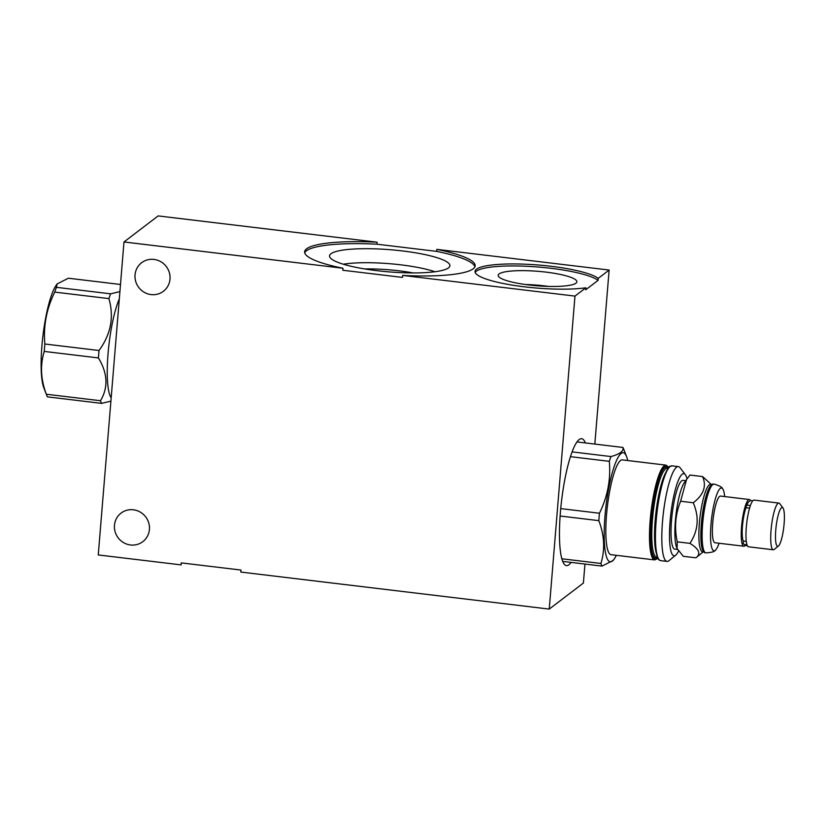 <?xml version="1.0" encoding="UTF-8"?>
<svg xmlns="http://www.w3.org/2000/svg" width="825" height="825" viewBox="0 0 825 825"><rect width="100%" height="100%" fill="white"/><g stroke="black" fill="none" stroke-linecap="round" stroke-linejoin="round"><path stroke-width="1.24" d="M377.108 242.199L158.142 215.913L123.987 241.962L342.952 268.249A85.552 15.716 -175.3 0 1 304.621 251.8A85.552 15.716 -175.3 0 1 377.108 242.199L376.942 244.2A85.552 15.716 4.7 0 0 304.714 252.811M123.987 241.962L98.258 554.947L181.108 564.888L181.273 562.887L240.993 570.054L240.828 572.065L549.244 609.087L583.399 583.038L584.956 564.063M594.825 444.077L609.128 270.053L436.827 249.367L436.662 251.377L376.942 244.2M153.966 259.411A17.954 17.294 -127.3 0 0 141.632 262.721A17.954 17.294 -127.3 0 0 135.733 281.511A17.954 17.294 -127.3 0 0 151.068 294.587A17.954 17.294 -127.3 0 0 163.402 291.277A17.954 17.294 -127.3 0 0 169.311 272.487A17.954 17.294 -127.3 0 0 153.966 259.411M549.244 609.087L574.973 296.103L402.672 275.416L402.507 277.417L342.787 270.249L342.952 268.249M133.382 509.788A17.954 17.294 -127.3 0 0 121.048 513.109A17.954 17.294 -127.3 0 0 115.149 531.888A17.954 17.294 -127.3 0 0 130.484 544.974A17.954 17.294 -127.3 0 0 142.818 541.654A17.954 17.294 -127.3 0 0 148.727 522.875A17.954 17.294 -127.3 0 0 133.382 509.788M474.901 266.805A85.552 15.716 4.7 0 0 436.662 251.377M330.938 253.76A60.38 11.096 -175.3 0 1 398.166 250.46A60.38 11.096 -175.3 0 1 449.78 266.31A60.38 11.096 -175.3 0 1 448.511 267.867A60.38 11.096 4.7 0 1 384.275 271.466A60.38 11.096 4.7 0 1 329.577 256.431A60.38 11.096 4.7 0 1 330.938 253.76M343.334 264.217A56.75 10.426 -175.3 0 1 434.93 271.755M364.547 268.929A51.501 9.467 -175.3 0 1 413.232 272.931M574.973 296.103L585.874 287.791A62.875 11.55 -175.3 0 1 515.945 285.698A62.875 11.55 -175.3 0 1 475.025 271.404A62.875 11.55 -175.3 0 1 530.001 264.443A62.875 11.55 -175.3 0 1 598.228 278.365L598.063 280.376A62.875 11.55 4.7 0 0 532.548 266.609A62.875 11.55 4.7 0 0 475.179 272.425M436.827 249.367A85.552 15.716 -175.3 0 1 475.159 265.825A85.552 15.716 -175.3 0 1 402.672 275.416M609.128 270.053L598.228 278.365M585.874 287.791L585.709 289.792L598.063 280.376M499.073 273.941A39.487 7.26 -175.3 0 1 542.84 271.765A39.487 7.26 -175.3 0 1 576.819 282.078A39.487 7.26 -175.3 0 1 575.963 283.171A39.487 7.26 4.7 0 1 533.754 285.502A39.487 7.26 4.7 0 1 498.176 275.612A39.487 7.26 4.7 0 1 499.073 273.941M525.391 284.522A36.609 6.724 -175.3 0 1 548.512 286.419M571.075 562.392A63.896 12.55 -83.2 0 1 568.899 564.764A63.896 12.55 -83.2 0 1 566.424 565.61A63.896 12.55 -83.2 0 1 560.917 506.643A63.896 12.55 -83.2 0 1 579.191 439.57A63.896 12.55 -83.2 0 1 581.656 438.725A63.896 12.55 -83.2 0 1 585.41 442.953M616.337 555.318A54.945 10.787 -83.2 0 1 614.285 558.907L613.233 560.423L602.002 566.105A62.494 12.272 -83.2 0 1 600.909 563.465C605.127 549.79 604.436 535.518 598.837 520.658A62.494 12.272 -83.2 0 1 599.115 516.966A62.494 12.272 -83.2 0 1 599.445 513.243C607.643 496.526 610.923 479.222 609.304 461.33A62.494 12.272 -83.2 0 1 611.005 456.555C619.905 454.111 623.875 451.079 622.947 447.449A62.494 12.272 -83.2 0 1 623.69 449.089L626.567 456.565A54.945 10.787 -83.2 0 1 627.712 460.536M614.285 558.907A54.945 10.787 -83.2 0 1 604.962 516.244A54.945 10.787 -83.2 0 1 614.79 464.815A54.945 10.787 -83.2 0 1 626.567 456.565M602.002 566.105L562.671 561.382M561.804 558.773L600.909 563.465M598.837 520.658L560.113 516.007M560.732 508.592L599.445 513.243M609.304 461.33L570.477 456.668M572.127 451.894L611.005 456.555M622.947 447.449L577.005 441.942M622.401 459.896A47.726 9.374 96.8 0 0 606.509 515.068A47.726 9.374 96.8 0 0 611.026 554.678L654.689 559.917A47.726 9.374 -83.2 0 1 650.172 520.317A47.726 9.374 -83.2 0 1 664.228 465.774A47.726 9.374 -83.2 0 1 666.074 465.145L622.401 459.896M678.511 551.131A41.343 8.116 -83.2 0 1 675.706 555.163L668.982 560.66A47.726 9.374 -83.2 0 1 667.012 561.402A47.726 9.374 -83.2 0 1 662.496 521.792A47.726 9.374 -83.2 0 1 678.387 466.62A47.726 9.374 -83.2 0 1 680.13 467.806L685.358 474.736A41.343 8.116 -83.2 0 1 687.008 478.799M675.706 555.163A41.343 8.116 -83.2 0 1 670.075 521.493A41.343 8.116 -83.2 0 1 685.358 474.736M685.699 480.686L683.048 480.367A34.629 6.796 96.8 0 0 681.708 480.831A34.629 6.796 96.8 0 0 671.808 517.182A34.629 6.796 96.8 0 0 674.788 549.141L677.5 549.46M677.057 548.46L676.562 547.192A34.629 6.796 -83.2 0 1 676.026 514.408A34.629 6.796 -83.2 0 1 684.307 482.687L686.555 479.459L680.604 501.229C675.345 514.264 674.231 527.804 677.263 541.85L677.057 548.46L683.275 556.298L695.918 557.813C701.178 553.874 699.177 549.058 689.917 543.366L677.263 541.85M689.917 543.366C698.29 530.692 699.404 517.151 693.258 502.745C703.632 494.897 706.747 486.173 702.601 476.572L689.958 475.056L686.555 479.459M693.258 502.745L680.604 501.229M702.601 476.572L711.315 484.471M696.774 557.123L695.918 557.813M714.151 484.1L713.398 484.017A34.629 6.796 96.8 0 0 712.068 484.471A34.629 6.796 96.8 0 0 711.965 484.553L710.645 484.388A33.928 6.662 96.8 0 0 709.335 484.842A33.928 6.662 96.8 0 0 699.631 520.462A33.928 6.662 96.8 0 0 702.56 551.76L703.88 551.925A34.629 6.796 96.8 0 0 705.148 552.781L705.891 552.874A34.629 6.796 -83.2 0 1 702.91 520.915A34.629 6.796 -83.2 0 1 712.81 484.564A34.629 6.796 -83.2 0 1 714.151 484.1C719.348 485.698 722.143 487.193 722.535 488.617A31.649 6.218 -83.2 0 1 724.67 496.567M711.222 485.152L711.965 484.553A34.629 6.796 96.8 0 0 702.518 517.584A34.629 6.796 96.8 0 0 703.88 551.925L703.302 551.162A33.928 6.662 -83.2 0 1 701.972 517.522A33.928 6.662 -83.2 0 1 711.222 485.152A33.928 6.662 -83.2 0 1 711.325 485.079M719.06 543.252A31.649 6.218 -83.2 0 1 715.182 550.419A31.649 6.218 -83.2 0 1 715.1 550.481A31.649 6.218 -83.2 0 1 710.985 524.391A31.649 6.218 -83.2 0 1 720.287 488.41A31.649 6.218 -83.2 0 1 722.535 488.617M749.399 499.537L720.534 496.073A23.512 4.62 96.8 0 0 719.627 496.382A23.512 4.62 96.8 0 0 712.903 521.06A23.512 4.62 96.8 0 0 714.935 542.757L743.789 546.222A23.512 4.62 -83.2 0 1 741.768 524.525A23.512 4.62 -83.2 0 1 748.492 499.847A23.512 4.62 -83.2 0 1 749.399 499.537A23.512 4.62 -83.2 0 1 750.523 500.538M745.13 545.521A23.512 4.62 -83.2 0 1 744.707 545.913A23.512 4.62 -83.2 0 1 743.789 546.222M746.254 507.097A19.295 3.785 96.8 0 0 742.438 526.391A19.295 3.785 96.8 0 0 743.562 541.52M746.285 541.396L743.903 541.107A2.238 2.093 154.7 0 0 746.79 544.17M750.173 506.23A2.238 1.702 20.5 0 0 748.275 505.158A2.238 1.702 20.5 0 0 746.254 506.137A2.238 1.702 20.5 0 0 746.646 507.767L749.585 508.118M778.882 503.075L754.122 500.105A23.512 4.62 96.8 0 0 753.215 500.414A23.512 4.62 96.8 0 0 746.501 525.092A23.512 4.62 96.8 0 0 748.523 546.789L773.283 549.77A23.512 4.62 -83.2 0 1 771.251 528.072A23.512 4.62 -83.2 0 1 777.975 503.384A23.512 4.62 -83.2 0 1 778.882 503.075A23.512 4.62 -83.2 0 1 779.749 503.652L782.987 507.952A19.553 3.836 -83.2 0 1 783.75 527.34A19.553 3.836 -83.2 0 1 778.418 545.995A19.553 3.836 -83.2 0 1 778.367 546.037A19.553 3.836 -83.2 0 1 775.758 530.073A19.553 3.836 -83.2 0 1 781.512 507.726A19.553 3.836 -83.2 0 1 782.987 507.952M774.324 549.347A23.512 4.62 -83.2 0 1 774.252 549.398A23.512 4.62 -83.2 0 1 774.19 549.45A23.512 4.62 -83.2 0 1 773.283 549.77M119.305 298.949A54.625 10.725 96.8 0 0 108.034 353.873A54.625 10.725 96.8 0 0 111.179 397.815M110.901 401.146L101.599 403.373A62.494 12.272 -83.2 0 1 100.495 400.733C108.384 387.492 107.693 373.23 98.422 357.926A62.494 12.272 -83.2 0 1 98.701 354.234A62.494 12.272 -83.2 0 1 99.031 350.512C110.901 334.238 114.19 316.934 108.9 298.598A62.494 12.272 -83.2 0 1 110.602 293.824L119.914 291.596M120.491 284.481L68.372 278.221L57.142 283.903L56.43 287.327L110.602 293.824M56.43 287.327A62.494 12.272 96.8 0 0 54.728 292.102C46.53 308.818 43.24 326.112 44.859 344.015L99.031 350.512M108.9 298.598L54.728 292.102M98.422 357.926L44.251 351.429C40.033 365.104 40.724 379.376 46.324 394.237A62.494 12.272 96.8 0 0 46.685 395.227A62.494 12.272 96.8 0 0 47.427 396.866L101.599 403.373M44.859 344.015A62.494 12.272 96.8 0 0 44.529 347.738A62.494 12.272 96.8 0 0 44.251 351.429M57.142 283.903L56.09 285.419A54.945 10.787 96.8 0 0 41.91 345.995A54.945 10.787 96.8 0 0 43.797 387.76L46.685 395.227M46.324 394.237L100.495 400.733M657.855 558.164A47.087 9.25 -83.2 0 1 657.205 558.742A47.087 9.25 -83.2 0 1 650.935 520.286A47.087 9.25 -83.2 0 1 664.795 466.476A47.087 9.25 -83.2 0 1 668.724 467.589M668.137 468.322A45.746 8.982 96.8 0 0 664.692 467.785A45.746 8.982 96.8 0 0 651.224 520.07A45.746 8.982 96.8 0 0 657.319 557.422A45.746 8.982 96.8 0 0 657.453 557.318M668.075 468.404L667.332 468.311A44.725 8.786 96.8 0 0 665.6 468.909A44.725 8.786 96.8 0 0 652.812 515.862A44.725 8.786 96.8 0 0 656.669 557.133L657.422 557.226M656.092 552.42A44.725 8.786 -83.2 0 1 656.019 512.005A44.725 8.786 -83.2 0 1 665.662 472.766M669.518 467.043A47.087 9.25 96.8 0 0 656.494 512.542A47.087 9.25 96.8 0 0 658.659 559.082M660.66 560.639C659.247 559.886 657.649 560.938 655.751 550.316C654.472 540.427 654.741 527.67 656.535 512.057C658.463 496.619 661.196 484.244 664.744 474.942C668.137 468.188 669.807 465.403 669.756 466.61L672.045 465.857A47.726 9.374 96.8 0 0 670.199 466.486A47.726 9.374 96.8 0 0 656.143 521.029A47.726 9.374 96.8 0 0 660.66 560.639L667.012 561.402M654.689 559.917L657.917 558.288M668.817 467.486L666.074 465.145M672.045 465.857L678.387 466.62M703.22 551.842L696.362 557.463M705.891 552.874C711.315 552.554 714.388 551.76 715.1 550.481M746.254 506.137L748.368 502.054L750.502 500.538L752.792 500.806M747.398 545.789L745.088 545.5L743.397 543.541M778.418 545.995L774.252 549.398"/></g></svg>
